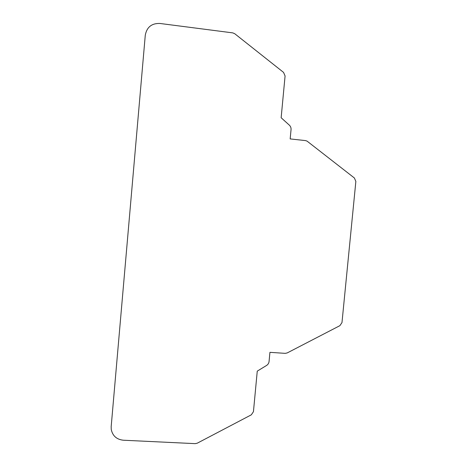 <?xml version="1.0" encoding="UTF-8"?>
<svg xmlns="http://www.w3.org/2000/svg" width="467" height="467" viewBox="0 0 467 467"><rect width="100%" height="100%" fill="white"/><g stroke="black" fill="none" stroke-linecap="round" stroke-linejoin="round"><path stroke-width="0.7" d="M123.311 440.218C116.651 439.465 112.629 435.886 111.251 429.5L111.175 426.64L145.278 35.206C146.813 27.139 151.687 23.222 159.901 23.461L232.764 32.883L234.743 33.723L283.557 72.397L285.08 75.975L281.146 117.742L289.318 125.127C290.597 126.341 291.169 127.83 291.052 129.593L290.165 138.915L305.541 140.602L307.082 141.133L354.4 178.003L355.854 181.447L341.984 322.569L339.9 325.657L287.205 352.935L285.209 353.356L269.932 352.34L269.068 361.458C268.858 363.174 268.023 364.511 266.564 365.457L257.259 371.137L253.441 411.69L251.316 414.83L197.255 443.189L195.2 443.644L123.311 440.218"/></g></svg>
